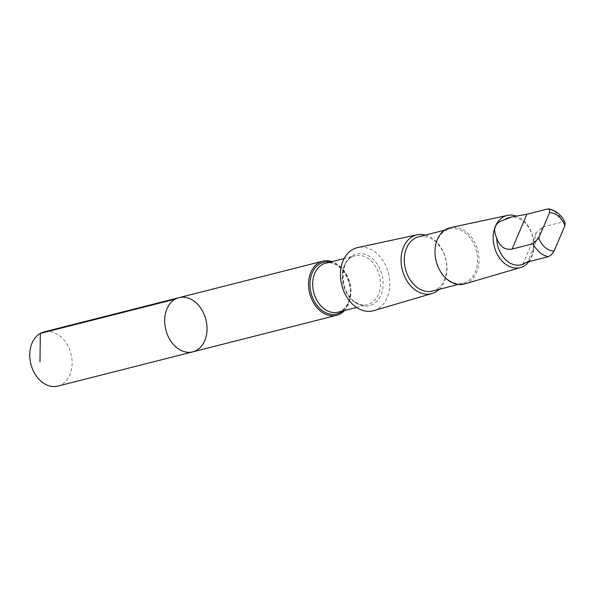 <?xml version="1.0" encoding="UTF-8"?>
<svg xmlns="http://www.w3.org/2000/svg" width="595" height="595" viewBox="0 0 595 595"><rect width="100%" height="100%" fill="white"/><g stroke="black" fill="none" stroke-linecap="round" stroke-linejoin="round"><path stroke-width="0.45" stroke-dasharray="2.98 2.23" d="M57.819 386.103A27.958 20.676 75.8 0 0 72.129 363.248A27.958 20.676 75.8 0 0 58.184 334.74A27.958 20.676 75.8 0 0 44.06 331.913M521.175 264.79A24.38 18.029 75.8 0 0 525.891 262.566M344.527 310.531A27.95 20.676 75.8 0 0 349.756 283.153A27.95 20.676 75.8 0 0 332.107 261.592M178.991 297.664A27.95 20.676 -104.2 0 1 205.907 319.671A27.95 20.676 -104.2 0 1 192.743 351.853M373.764 310.642A32.561 24.083 75.8 0 0 388.461 273.328A32.561 24.083 75.8 0 0 357.751 247.55M439.229 289.319A30.308 22.417 75.8 0 0 445.744 258.788A30.308 22.417 75.8 0 0 425.455 235.062M432.416 291.052A27.995 20.706 75.8 0 0 445.596 258.825A27.995 20.706 75.8 0 0 418.642 236.788M449.061 280.409A27.995 20.706 75.8 0 0 463.207 283.235A27.995 20.706 75.8 0 0 476.387 251.008A27.995 20.706 75.8 0 0 449.433 228.971A27.995 20.706 75.8 0 0 435.101 251.863A27.995 20.706 75.8 0 0 449.061 280.409M464.717 283.927A29.043 21.48 75.8 0 0 477.822 250.644A29.043 21.48 75.8 0 0 450.43 227.647M528.992 261.592A26.879 19.88 75.8 0 0 532.562 235.739A26.879 19.88 75.8 0 0 516.11 216.037M528.345 261.755L532.555 254.415L533.655 244.218A24.38 18.029 75.8 0 0 509.179 217.532M533.655 244.218L536.199 232.749L542.231 227.171L563.153 221.861L564.186 221.816L565.086 222.552M342.616 311.014A26.693 19.739 75.8 0 0 349.325 283.265A26.693 19.739 75.8 0 0 330.188 262.075M338.034 312.174A25.243 18.676 75.8 0 0 349.927 283.116A25.243 18.676 75.8 0 0 325.614 263.235C337.558 258.832 353.638 279.286 349.838 296.853C348.045 305.384 344.111 310.493 338.034 312.174M354.732 302.148A25.243 18.676 75.8 0 0 367.487 304.7A25.243 18.676 75.8 0 0 379.372 275.634A25.243 18.676 75.8 0 0 355.066 255.761A25.243 18.676 75.8 0 0 342.14 276.407A25.243 18.676 75.8 0 0 354.732 302.148M355.988 302.989A26.693 19.739 75.8 0 0 382.83 279.04A26.693 19.739 75.8 0 0 349.905 257.419A26.693 19.739 75.8 0 0 355.988 302.989M563.153 221.861A24.38 18.029 75.8 0 0 547.757 208.957M542.231 227.171L527.505 261.971M356.591 307.466L367.487 304.7C363.657 305.666 359.685 304.848 355.565 302.245C338.711 292.762 339.47 257.717 355.066 255.761L344.163 258.528M449.433 228.971L444.569 230.206M463.207 283.235L458.343 284.47M536.199 232.749L522.946 264.068"/><path stroke-width="0.89" d="M178.619 349.027A27.95 20.676 -104.2 0 1 164.681 320.519A27.95 20.676 -104.2 0 1 178.991 297.664A27.95 20.676 -104.2 0 1 205.907 319.671A27.95 20.676 -104.2 0 1 192.743 351.853A27.95 20.676 -104.2 0 1 178.619 349.027A27.95 20.676 -104.2 0 1 164.681 320.519A27.95 20.676 -104.2 0 1 178.991 297.664L44.06 331.913A27.958 20.676 75.8 0 0 29.75 354.776A27.958 20.676 75.8 0 0 43.688 383.284A27.958 20.676 75.8 0 0 57.819 386.103L192.743 351.853A27.95 20.676 -104.2 0 1 178.619 349.027M496.706 238.112C499.815 246.598 504.954 250.25 512.109 249.067L533.031 243.757L538.758 238.097L549.497 212.727L549.609 209.507L547.757 208.957L526.835 214.267L511.373 216.996L504.471 219.763C495.033 222.485 492.444 228.599 496.706 238.112A24.38 18.029 75.8 0 0 508.859 262.328A24.38 18.029 75.8 0 0 521.175 264.79L523.362 264.239M548.679 208.897C555.938 210.392 561.405 214.951 565.086 222.552L564.893 225.624L554.153 250.993L551.238 254.928L548.426 256.661L527.505 261.971C522.046 264.574 521.51 264.775 525.891 262.566L528.345 261.755M522.946 264.068L525.891 262.566M332.107 261.592A27.95 20.676 75.8 0 0 322.84 261.153A27.95 20.676 75.8 0 0 308.53 284.008A27.95 20.676 75.8 0 0 322.468 312.509A27.95 20.676 75.8 0 0 336.591 315.335A27.95 20.676 75.8 0 0 344.527 310.531M425.455 235.062A30.308 22.417 75.8 0 0 417.162 234.787L357.751 247.55A32.561 24.083 75.8 0 0 340.444 273.886A32.561 24.083 75.8 0 0 356.68 307.526A32.561 24.083 75.8 0 0 373.764 310.642L432.067 293.514A30.308 22.417 75.8 0 0 439.229 289.319M417.162 234.787A30.308 22.417 75.8 0 0 401.06 259.308A30.308 22.417 75.8 0 0 416.165 290.613A30.308 22.417 75.8 0 0 432.067 293.514M444.569 230.206L418.642 236.788A27.995 20.706 75.8 0 0 404.317 259.68A27.995 20.706 75.8 0 0 418.27 288.225A27.995 20.706 75.8 0 0 432.416 291.052L458.343 284.47M516.11 216.037A26.879 19.88 75.8 0 0 507.468 215.397L450.43 227.647A29.043 21.48 75.8 0 0 434.997 251.142A29.043 21.48 75.8 0 0 449.478 281.145A29.043 21.48 75.8 0 0 464.717 283.927L520.692 267.482A26.879 19.88 75.8 0 0 528.992 261.592M507.468 215.397A26.879 19.88 75.8 0 0 493.181 237.145A26.879 19.88 75.8 0 0 506.583 264.916A26.879 19.88 75.8 0 0 520.692 267.482M511.365 216.974L509.179 217.532A24.38 18.029 75.8 0 0 504.471 219.763M39.984 361.79L40.326 333.401L175.265 299.151M533.031 243.757A24.38 18.029 75.8 0 0 548.426 256.661M538.758 238.097A19.404 14.354 75.8 0 0 546.798 248.71A19.404 14.354 75.8 0 0 554.153 250.993M330.188 262.075A26.693 19.739 75.8 0 0 310.27 279.851A26.693 19.739 75.8 0 0 323.271 311.297A26.693 19.739 75.8 0 0 342.616 311.014M344.163 258.528L325.614 263.235A25.243 18.676 75.8 0 0 312.687 283.882A25.243 18.676 75.8 0 0 325.279 309.631A25.243 18.676 75.8 0 0 338.034 312.174L356.591 307.466M564.893 225.624A19.404 14.354 75.8 0 0 549.497 212.727M526.835 214.267L512.109 249.067M322.84 261.153L178.991 297.664M336.591 315.335L192.743 351.853"/></g></svg>
